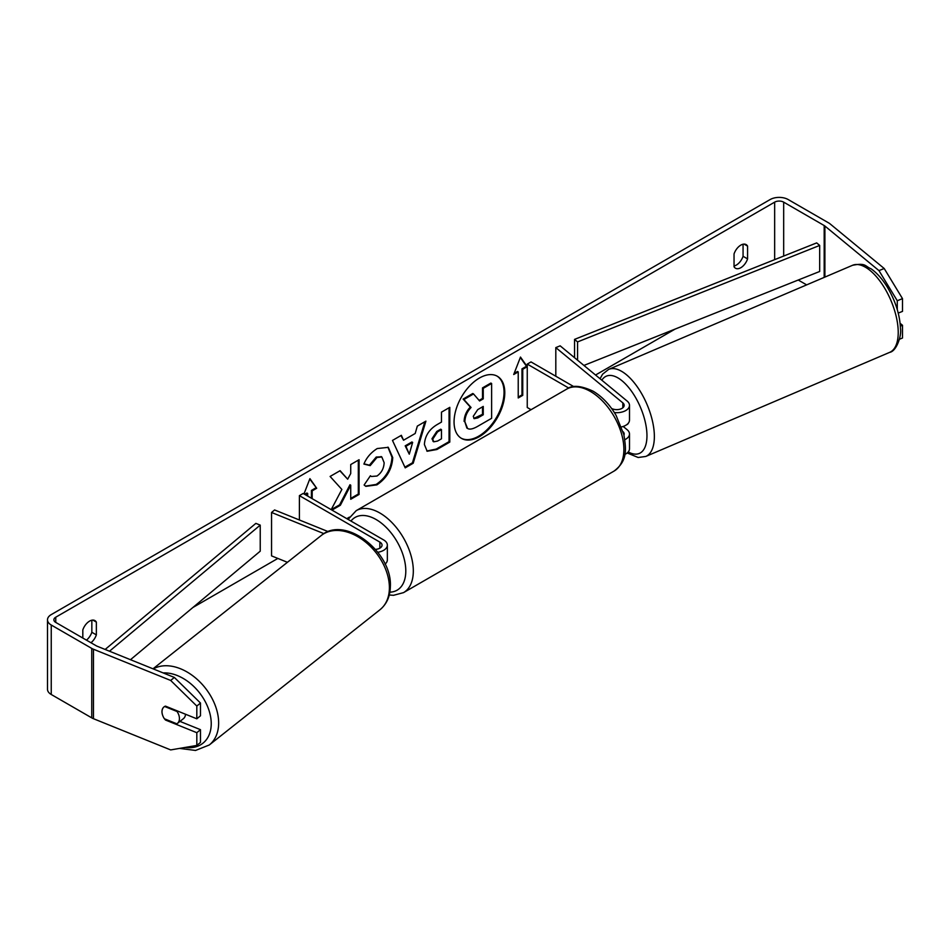 <?xml version="1.0" encoding="UTF-8"?>
<svg xmlns="http://www.w3.org/2000/svg" width="950" height="950" viewBox="0 0 950 950"><rect width="100%" height="100%" fill="white"/><g stroke="black" fill="none" stroke-linecap="round" stroke-linejoin="round"><path stroke-width="1.43" d="M328.189 531.62L274.598 509.96L271.546 512.466L323.938 533.651M271.546 512.466L271.546 555.881L287.423 562.305M377.815 552.259A12.766 7.362 0 0 0 387.351 545.134A12.766 7.362 0 0 0 383.622 539.921L303.157 493.466L299.392 495.639L299.392 519.982M375.476 549.397A7.446 4.299 0 0 0 382.043 545.134A7.446 4.299 0 0 0 379.858 542.094L299.392 495.639M385.082 564.098A12.766 7.362 0 0 0 387.351 559.894L387.351 545.134M185.523 714.234A10.64 7.256 51.6 0 1 183.433 718.651L177.329 723.484A10.64 7.256 51.6 0 1 176.854 723.817L164.409 718.782A10.64 7.256 51.6 0 1 162.011 711.621A10.64 7.256 51.6 0 1 164.029 706.883M164.635 706.491L177.044 711.502A10.64 7.256 51.6 0 1 179.431 718.663A10.64 7.256 51.6 0 1 177.329 723.484M461.118 438.164A35.874 20.71 120 0 0 478.669 436.181A35.874 20.71 120 0 0 502.004 404.914A35.874 20.71 120 0 0 496.981 376.058M479.429 436.62A35.874 20.71 120 0 0 502.859 405.009A35.874 20.71 120 0 0 497.361 376.271A35.874 20.71 120 0 0 479.429 378.041A35.874 20.71 120 0 0 455.988 409.652A35.874 20.71 120 0 0 461.486 438.389A35.874 20.71 120 0 0 479.429 436.62M675.07 329.104L595.543 375.024M349.422 517.121L346.774 518.653M277.851 558.434L192.933 607.466M878.976 270.619L884.201 268.506L902.5 298.632L897.275 300.746L878.976 270.619L824.897 226.029A6.377 3.681 0 0 0 824.184 225.542L783.679 202.148A6.377 3.681 0 0 0 774.654 202.148L55.753 617.203A6.377 3.681 0 0 0 53.877 619.804A6.377 3.681 0 0 0 55.753 622.416L96.259 645.798A6.377 3.681 0 0 0 97.114 646.214L174.337 677.433L200.474 703.036L200.474 715.789L196.816 718.806L196.816 706.052L170.679 680.449L174.337 677.433M341.869 489.452L331.182 509.651L339.613 504.818L340.373 505.258L350.728 485.189L350.728 499.272L359.064 494.463L359.064 459.729L350.728 464.55L350.728 473.527L347.676 479.204L340.112 470.678L330.101 476.449L341.869 489.452M331.978 510.103L340.373 505.258M403.548 440.218L415.197 433.485L417.323 426.099L425.921 421.135L413.202 463.244L405.211 467.851L392.481 440.432L401.363 435.302L403.548 440.218L400.924 435.563M734.041 253.935A10.64 6.139 -60 0 1 746.13 244.601A10.64 6.139 -60 0 1 747.579 246.121L747.579 258.899A10.64 6.139 -60 0 1 740.81 267.71A10.64 6.139 -60 0 1 735.49 268.233A10.64 6.139 -60 0 1 734.041 266.712L734.041 253.935M90.962 642.746A10.64 6.139 120 0 0 96.354 634.885L96.354 622.096A10.64 6.139 120 0 0 94.905 620.587A10.64 6.139 120 0 0 82.816 629.921L82.816 638.044M303.976 493.941L309.926 478.634L316.694 488.253L312.182 490.865L312.182 498.679M304.653 494.332L306.909 493.038L307.669 493.466L307.669 496.078M307.669 493.466L305.413 494.772M522.737 369.301L527.25 366.688L520.481 357.069L513.712 374.514L518.225 371.901L518.225 397.955L522.737 395.354L522.737 369.301L521.977 368.861L521.977 394.915L522.737 395.354M424.401 444.529L424.401 444.434C424.983 435.836 429.293 429.186 437.344 424.46L441.465 422.085L441.465 412.157L449.801 407.348L449.801 442.082L436.905 449.516L427.168 451.25L424.401 444.529M363.909 464.075C366.439 457.746 370.88 452.568 377.233 448.543L388.277 447.343L392.742 457.651C392.017 469.157 386.733 478.23 376.889 484.868L365.845 486.341L364.123 484.999L370.393 475.76L371.391 476.484L376.972 476.033C381.473 472.91 383.859 468.469 384.144 462.709L381.817 456.974L376.972 457.484L370.179 465.619L363.909 464.075M743.066 244.233L743.066 256.298A10.64 6.139 -60 0 1 736.297 265.098A10.64 6.139 -60 0 1 734.041 266M884.201 268.506L830.122 223.915A12.766 7.362 0 0 0 828.697 222.929L788.191 199.547A12.766 7.362 0 0 0 770.141 199.547L51.241 614.602A12.766 7.362 0 0 0 47.5 619.804A12.766 7.362 0 0 0 51.241 625.017L91.746 648.411A12.766 7.362 0 0 0 93.456 649.23L170.679 680.449M86.45 640.134A10.64 6.139 120 0 0 91.841 632.273L91.841 620.207M806.657 284.881L798.238 280.024M47.5 619.804L47.5 689.273A12.766 7.362 0 0 0 51.241 694.486L91.746 717.867A12.766 7.362 0 0 0 93.456 718.699L170.679 749.918L196.816 745.441L200.474 742.425L200.474 729.671L196.816 732.699L196.816 745.441M162.509 714.911A10.64 7.113 50.5 0 1 163.911 706.978A10.64 7.113 50.5 0 1 165.454 706.123L196.816 718.806M196.816 732.699L165.454 720.017A10.64 7.113 50.5 0 1 164.516 718.829M200.474 703.036L196.816 706.052M179.966 721.394L200.474 729.671M897.275 300.746L897.275 309.581M900.363 326.135L902.5 325.268L902.5 338.01L899.448 339.245M898.237 313.096L902.5 311.374L902.5 298.632M902.5 325.268L900.113 323.309M747.579 246.121L744.087 244.102M747.579 258.899L743.066 256.298M166.107 719.471L165.454 720.017M96.354 622.096L92.862 620.089M96.354 634.885L91.841 632.273M464.122 421.42L464.122 421.325C464.312 415.91 466.379 411.148 470.321 407.051L463.125 399.071L463.885 399.511L473.527 393.941L479.596 400.971L483.253 398.858L483.253 388.324L491.613 383.491L491.613 418.309L477.363 426.538C472.791 429.103 469.526 429.733 467.543 428.426L464.871 421.764C465.061 416.349 467.127 411.588 471.069 407.491L463.885 399.511M473.527 393.941L472.779 393.502L463.125 399.071M479.097 400.389L482.505 398.43L482.505 387.885L490.865 383.064L491.613 383.491M466.794 427.987L467.388 428.331M466.854 428.022L464.871 421.859M482.505 387.885L483.253 388.324M482.505 398.43L483.253 398.858M470.321 407.051L471.069 407.491M309.759 479.037L316.694 488.253M315.934 487.825L311.422 490.426L312.182 490.865M311.422 490.426L311.422 498.239M521.977 394.915L518.225 397.088M514.14 373.386L517.477 371.474L518.225 371.901M521.977 368.861L526.49 366.261L527.25 366.688M526.49 366.261L520.315 357.473M424.852 421.753L412.442 462.804L413.202 463.244M412.442 462.804L404.89 467.162M412.644 442.403L411.884 441.976L405.187 445.847L409.272 454.171L412.644 442.403L405.935 446.274L409.272 454.171M405.187 445.847L405.935 446.274M449.053 407.776L449.053 441.643L449.801 442.082M449.053 441.643L436.157 449.089L426.811 451.024M441.465 429.626L437.511 431.906L432.737 439.173L433.746 441.809L437.558 441.061L441.465 438.805L441.465 429.626L440.717 429.186L436.762 431.466L431.989 438.746L433.414 441.548M339.874 470.808L347.676 479.204M350.728 498.406L358.316 494.036L359.064 494.463M358.316 494.036L358.316 460.168M339.613 504.818L349.98 484.749L350.728 485.189M387.897 447.141L391.994 457.223C391.258 468.718 385.973 477.791 376.141 484.441L365.465 486.115M370.334 475.855L371.022 476.247M381.437 456.784L376.224 457.045L369.431 465.179L370.179 465.619M369.431 465.179L364.016 463.849M473.266 416.314L474.169 418.665L477.791 417.929L483.253 414.77L483.253 406.422L477.743 409.604L473.266 416.314M473.836 418.404L482.505 414.343L483.253 414.77M482.505 414.343L482.505 406.849M624.851 439.672A12.766 7.362 0 0 0 629.494 433.984A12.766 7.362 0 0 0 627.19 429.768L623.176 426.455M611.551 408.417A7.446 4.299 180 0 0 619.637 409.296A7.446 4.299 180 0 0 624.174 405.329A7.446 4.299 180 0 0 622.832 402.871L555.809 347.605L560.156 345.836L627.19 401.114A12.766 7.362 180 0 1 629.494 405.329A12.766 7.362 180 0 1 614.377 412.573M629.494 433.984L629.494 448.744A12.766 7.362 180 0 1 624.791 454.468M623.948 435.041A7.446 4.299 0 0 0 624.174 433.984A7.446 4.299 0 0 0 623.093 431.751M531.062 409.699L527.25 407.503L527.25 364.088L531.003 361.914L573.847 386.65M568.789 388.075L527.25 364.088M629.494 405.329L629.494 420.09A12.766 7.362 180 0 1 621.502 426.93M555.809 347.605L555.809 376.236M628.449 423.011A10.64 4.845 66.9 0 1 627.024 424.567L626.668 424.721M583.918 365.429L819.684 271.474L819.684 245.433L816.668 242.903L574.548 339.387L574.548 357.699M819.684 245.433L577.564 341.917L577.564 360.192M577.564 341.917L574.548 339.387M105.129 649.456L255.859 523.379L260.229 525.124L260.229 551.178L130.482 659.704M109.487 651.213L260.229 525.124M379.858 542.094L379.858 548.174M152.998 668.812L321.231 535.515A47.322 32.264 51.6 0 1 364.396 541.144A47.322 32.264 51.6 0 1 389.393 588.288A47.322 32.264 51.6 0 1 380.012 609.71L209.261 744.99A47.322 32.264 -128.4 0 0 218.643 723.568A47.322 32.264 -128.4 0 0 195.522 677.932A47.322 32.264 -128.4 0 0 153.283 668.919M163.186 672.921A42.002 28.643 51.6 0 1 211.232 724.221A42.002 28.643 51.6 0 1 185.072 747.448M774.654 202.148L774.654 259.647M55.753 617.203L55.753 622.416M93.456 649.23L93.456 718.699M783.679 202.148L783.679 256.049M824.184 225.542L824.184 277.4M824.897 226.029L824.897 277.091M51.241 625.017L51.241 694.486M91.746 648.411L91.746 717.867M464.122 421.325L464.871 421.764M436.157 449.089L436.905 449.516M431.989 438.841L432.737 439.268M436.762 431.466L437.511 431.906M431.989 438.746L432.737 439.173M391.994 457.116L392.742 457.556M391.994 457.223L392.742 457.651M376.141 484.441L376.889 484.868M376.224 457.045L376.972 457.484M477.043 417.501L477.791 417.929M622.832 402.871L622.832 407.799M614.08 471.069A47.322 27.324 -120 0 0 621.336 433.141A47.322 27.324 -120 0 0 590.413 391.436A47.322 27.324 -120 0 0 566.746 389.096C572.09 384.845 580.866 385.534 593.073 391.174C602.169 396.601 609.841 404.688 616.111 415.447L623.877 434.708C626.086 449.231 628.009 460.406 614.08 471.069L403.524 592.634L393.514 595.306L389.262 595.009M566.746 389.096L356.191 510.661A47.322 27.324 60 0 1 379.858 513A47.322 27.324 60 0 1 410.768 554.705A47.322 27.324 60 0 1 403.524 592.634M389.856 592.159A42.002 24.249 -120 0 0 404.938 562.293A42.002 24.249 -120 0 0 376.093 519.519A42.002 24.249 -120 0 0 350.942 521.051M898.213 331.218A47.322 21.541 -113.1 0 0 881.457 283.195A47.322 21.541 -113.1 0 0 852.494 265.311C866.174 262.544 864.868 266.332 871.067 268.791C877.016 273.006 882.443 279.146 887.359 287.185C895.482 300.936 899.864 314.735 900.481 328.581C901.788 335.029 896.752 351.262 889.651 352.367A47.322 21.541 -113.1 0 0 898.213 331.218M852.494 265.311L608.629 369.407A47.322 21.541 66.9 0 1 637.604 387.279A47.322 21.541 66.9 0 1 654.348 435.314A47.322 21.541 66.9 0 1 645.786 456.451L889.651 352.367M628.235 451.939A42.002 19.119 -113.1 0 0 646.95 434.649A42.002 19.119 -113.1 0 0 628.579 387.398A42.002 19.119 -113.1 0 0 601.837 380.202M209.261 744.99L195.546 750.453L179.55 748.398M380.012 609.71C386.709 604.117 390.153 596.41 390.355 586.613C392.469 552.306 345.135 514.864 321.231 535.515M433.746 441.809L432.998 441.382M371.391 476.484L370.642 476.045M381.817 456.974L381.069 456.534M356.191 510.661L348.092 519.413M608.629 369.407L602.609 374.181L600.044 378.729M627.19 452.972L638.151 457.496L645.786 456.451"/></g></svg>
